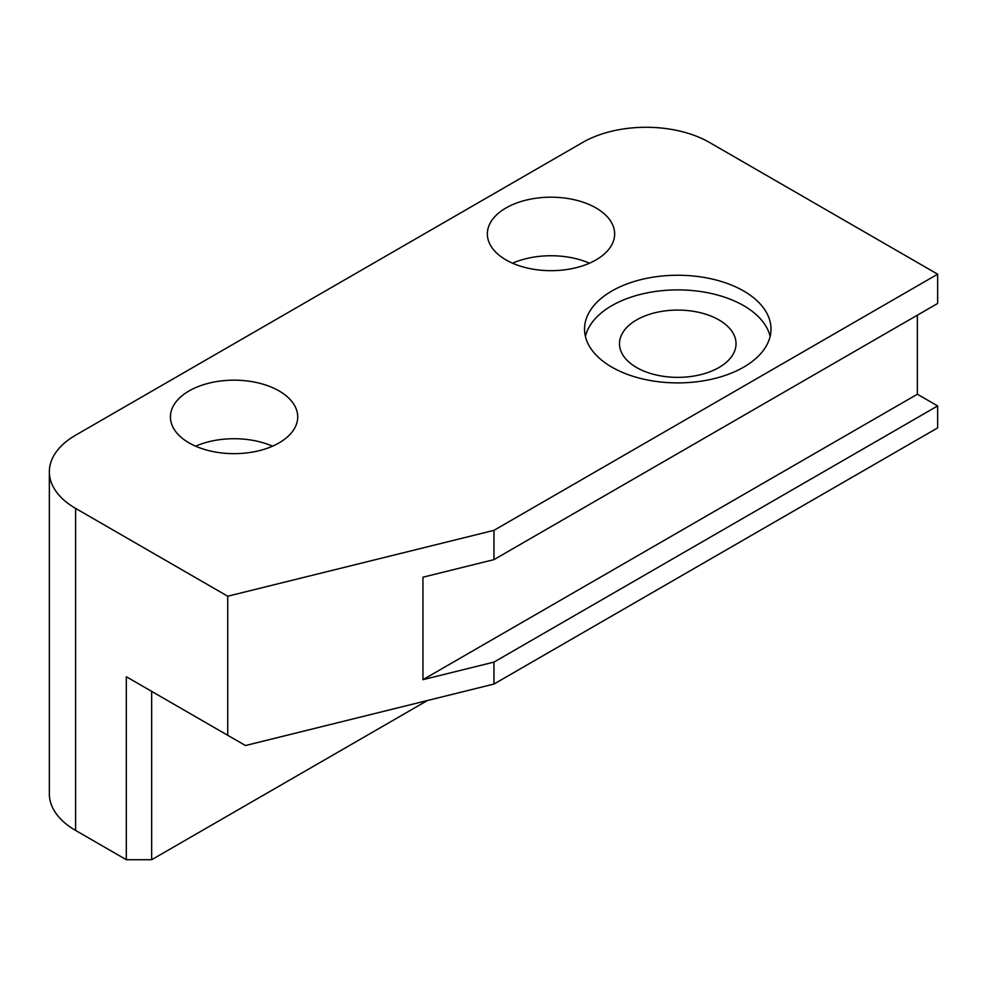 <?xml version="1.0" encoding="UTF-8"?>
<svg xmlns="http://www.w3.org/2000/svg" width="987" height="987" viewBox="0 0 987 987"><rect width="100%" height="100%" fill="white"/><g stroke="black" fill="none" stroke-linecap="round" stroke-linejoin="round"><path stroke-width="1.48" d="M49.35 471.798L49.35 793.844A89.644 51.756 180 0 0 75.604 830.437L126.311 859.714L126.311 676.737L227.726 735.29L227.726 596.222L75.604 508.391A89.644 51.756 180 0 1 49.35 471.798A89.644 51.756 180 0 1 75.604 435.205L582.688 142.436A89.644 51.756 180 0 1 709.456 142.436L937.65 274.189L937.65 303.465L493.956 559.629L422.954 577.198L422.954 679.661L493.956 662.104L937.65 405.928L917.367 394.22L917.367 315.174M427.408 700.523L151.665 859.714L126.311 859.714M151.665 859.714L151.665 691.369L126.311 676.737M505.998 259.914A63.649 36.741 0 0 0 575.359 267.884A63.649 36.741 0 0 0 614.642 233.931A63.649 36.741 0 0 0 550.993 197.19A63.649 36.741 0 0 0 487.356 233.931A63.649 36.741 0 0 0 505.998 259.914M189.06 442.892A63.649 36.741 0 0 0 258.421 450.862A63.649 36.741 0 0 0 297.716 416.909A63.649 36.741 0 0 0 234.067 380.168A63.649 36.741 0 0 0 170.43 416.909A63.649 36.741 0 0 0 189.06 442.892M937.65 405.928L937.65 427.889L493.956 684.053L245.479 745.53L227.726 735.29M493.956 559.629L493.956 530.352L227.726 596.222M493.956 530.352L937.65 274.189M611.854 367.139A93.222 53.829 0 0 0 713.441 378.811A93.222 53.829 0 0 0 770.995 329.078A93.222 53.829 0 0 0 677.773 275.25A93.222 53.829 0 0 0 584.538 329.078A93.222 53.829 0 0 0 611.854 367.139M589.461 263.208A63.649 36.741 0 0 0 512.537 263.208M272.535 446.186A63.649 36.741 0 0 0 195.611 446.186M493.956 684.053L493.956 662.104M770.131 336.394A93.222 53.829 0 0 0 677.773 289.894A93.222 53.829 0 0 0 585.414 336.394M422.954 679.661L917.367 394.22M636.566 367.509A58.27 33.644 0 0 0 700.067 374.801A58.27 33.644 0 0 0 736.031 343.723A58.27 33.644 0 0 0 677.773 310.078A58.27 33.644 0 0 0 619.503 343.723A58.27 33.644 0 0 0 636.566 367.509M75.604 830.437L75.604 508.391"/></g></svg>
